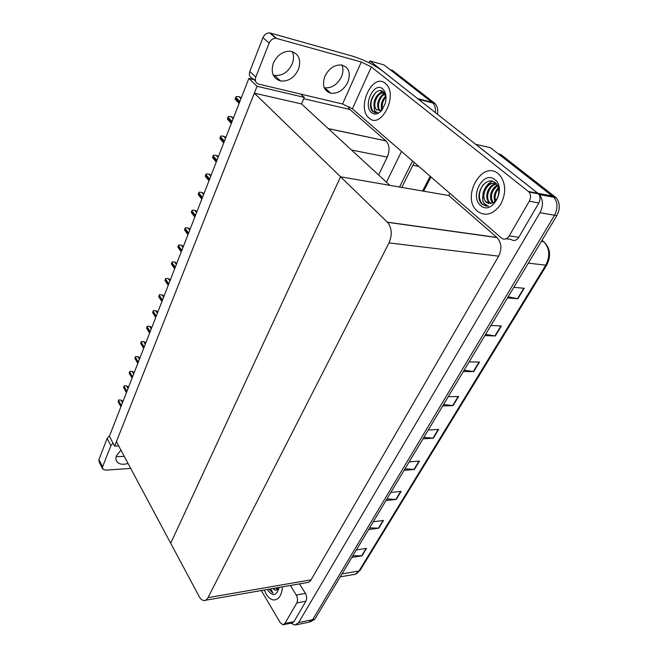 <?xml version="1.0" encoding="UTF-8"?>
<svg xmlns="http://www.w3.org/2000/svg" width="658" height="658" viewBox="0 0 658 658"><rect width="100%" height="100%" fill="white"/><g stroke="black" fill="none" stroke-linecap="round" stroke-linejoin="round"><path stroke-width="0.99" d="M303.733 98.7L349.9 109.483L348.543 108.299L349.258 106.711M378.597 174.962L387.249 157.114C389.947 150.411 389.544 145.015 386.04 140.944L328.35 128.672L301.512 103.939L304.292 97.376L300.648 94.061M386.04 140.944L349.9 109.483M369.056 62.765L369.878 60.939L384.017 64.912L432.841 102.985C434.905 105.264 435.76 108.471 435.407 112.617C435.76 108.471 434.905 105.264 432.841 102.985L390.227 69.748L392.464 70.365L435.103 103.569C437.373 106.119 438.179 109.689 437.521 114.278M369.878 60.939L418.562 99.358M412.541 160.98L399.521 187.012L412.541 160.98M401.528 151.43L386.427 182.184M114.632 446.149L257.056 86.288L248.847 78.442L109.401 436.287L114.632 446.149L118.687 445.935M248.847 78.442L255.312 79.996M257.056 86.288L304.292 97.376M389.857 185.342L340.581 176.805L170.702 543.269L116.4 441.658L254.333 93.148L301.512 103.939L389.857 185.342M205.567 600.244L306.644 582.634C308.421 582.7 309.893 581.771 311.053 579.838L498.616 256.159C502.07 248.905 501.544 242.712 497.045 237.587L448.756 195.541L340.581 176.805L170.702 543.269L199.086 596.378C200.476 598.912 202.072 600.302 203.857 600.548C205.526 600.664 206.908 599.693 208.01 597.62L388.993 242.909C392.398 234.799 391.905 227.939 387.513 222.322L254.333 93.148M310.231 621.909L314.82 619.227L556.824 215.627C560.295 208.882 560.09 202.919 556.191 197.729L500.664 154.4L498.377 153.89L553.904 197.293C557.803 202.491 558.009 208.471 554.538 215.232L312.616 619.68L308.808 622.205L312.616 619.68L554.538 215.232C558.009 208.471 557.803 202.491 553.904 197.293L490.407 147.688L475.907 144.382L539.363 194.521C543.261 199.785 543.467 205.855 539.988 212.731L298.658 622.567L294.874 625.1L290.968 623.151M448.756 195.541L449.908 193.37M414.269 162.477L401.767 187.407M508.157 296.799L517.879 298.74L524.22 288.278L513.824 287.34M507.483 297.918L517.879 298.74M485.637 334.346L495.293 335.991L501.355 325.998L490.958 325.471M484.905 335.572L495.293 335.991M464.129 370.215L473.719 371.581L479.509 362.032L469.121 361.892M463.339 371.54L473.719 371.581M443.566 404.514L453.082 405.624L458.618 396.494L448.254 396.692M442.719 405.92L453.082 405.624M352.902 555.714L362.023 555.821L366.522 548.394L356.356 549.948M351.865 557.433L362.023 555.821M369.574 527.905L378.778 528.185L383.466 520.453L373.242 521.786M368.57 529.583L378.778 528.185M386.937 498.961L396.215 499.422L401.092 491.37L390.836 492.455M385.966 500.574L396.215 499.422M405.015 468.8L414.375 469.458L419.467 461.069L409.161 461.891M404.086 470.355L414.375 469.458M423.875 437.348L433.318 438.22L438.623 429.468L428.284 429.995M422.987 438.828L433.318 438.22M241.28 97.877L239.249 96.742L236.156 96.52L235.276 98.346L235.136 99.152L239.093 103.479M233.5 117.848L231.164 116.647L228.433 116.482L227.989 117.206L227.438 119.057L231.32 123.433M225.883 137.382L223.58 136.198L220.882 136.017L220.446 136.724L219.912 138.534L223.712 142.959M218.431 156.505L216.153 155.329L213.488 155.14L213.06 155.831L212.534 157.599L216.26 162.074M211.136 175.225L208.882 174.057L206.25 173.86L205.831 174.543L205.321 176.27L208.973 180.786M124.272 456.381L116.178 456.652M128.055 463.454C123.243 464.861 119.633 464.4 117.214 462.089C115.759 460.411 115.52 458.289 116.491 455.731L120.907 450.088M264.269 590.02L266.153 594.059C268.431 597.793 271.038 599.767 273.958 599.981C278.91 599.594 281.739 595.219 282.438 586.854C281.739 595.219 278.91 599.594 273.958 599.981C271.038 599.767 268.431 597.793 266.153 594.059L264.269 590.02M296.799 602.934C297.918 600.458 297.745 597.818 296.281 595.029L305.411 593.36C306.883 596.123 307.056 598.739 305.929 601.198L296.799 602.934L284.881 623.513L293.97 621.654L292.078 622.92L283.705 624.639M305.929 601.198L293.97 621.654M305.411 593.36L299.464 583.885M102.409 468.373L99.185 462.015L98.914 459.588L102.574 466.802L102.845 469.228L105.667 470.125L130.712 468.43M113.02 443.105L110.898 445.647L107.122 438.475L98.914 459.588M107.122 438.475L109.639 435.67M110.898 445.647L102.574 466.802M261.267 590.539L280.324 622.781L283.006 624.787L284.881 623.513M290.367 585.472L296.281 595.029M292.259 51.579C293.962 55.346 293.929 59.5 292.16 64.023C288.081 72.248 282.224 76.048 274.592 75.431L273.193 75.07M298.395 69.501C294.258 77.776 288.36 81.608 280.686 81.016C273.004 78.582 270.57 72.602 273.391 63.069C277.322 54.918 283.072 50.979 290.655 51.242C298.864 53.602 301.446 59.689 298.395 69.501M341.995 65.06C343.427 68.621 343.237 72.544 341.428 76.846C337.307 84.718 331.706 88.369 324.616 87.794L324.229 87.711M347.819 82.201C343.641 90.113 337.998 93.798 330.884 93.255C323.892 90.968 321.885 85.318 324.863 76.303C328.877 68.473 334.412 64.69 341.477 64.969C348.896 67.215 351.01 72.956 347.819 82.201M498.254 173.704C481.903 159.73 461.061 197.186 476.951 210.799L477.502 211.292C485.431 216.696 493.039 214.574 500.343 204.926C506.265 193.732 506.109 183.837 499.891 175.242L498.254 173.704L499.891 175.242C506.109 183.837 506.265 193.732 500.343 204.926C493.039 214.574 485.431 216.696 477.502 211.292L476.951 210.799C461.061 197.186 481.903 159.73 498.254 173.704M385.21 83.295C372.568 72.355 356.291 107.41 368.784 117.757L369.089 118.037C380.785 129.692 398.37 95.599 386.123 84.125L385.21 83.295L386.123 84.125C398.37 95.599 380.785 129.692 369.089 118.037L368.784 117.757C356.291 107.41 372.568 72.355 385.21 83.295M529.295 201.233C531.022 197.762 530.924 194.694 528.983 192.054L528.341 191.445L537.89 193.279L538.524 193.88C540.465 196.503 540.572 199.53 538.836 202.977L529.295 201.233L509.218 235.918L518.775 237.283C516.431 240.606 513.857 241.33 511.06 239.446L506.208 238.764M538.836 202.977L518.775 237.283M537.89 193.279L382.306 70.817C373.711 64.558 363.742 59.656 352.392 56.111L270.389 33.065L276.664 38.468L361.308 62L371.342 66.927L528.341 191.445M255.543 81.205L252.623 78.425C249.695 77.348 248.749 75.02 249.801 71.442L255.789 77.093C254.72 80.695 255.649 83.031 258.594 84.101L342.571 103.997L361.308 62M276.664 38.468L275.982 38.337C272.955 38.271 270.685 39.858 269.155 43.099L262.937 37.654L249.801 71.442M262.937 37.654C264.442 34.43 266.696 32.859 269.706 32.933L270.389 33.065M269.155 43.099L255.789 77.093M371.342 66.927L352.375 108.817L501.511 238.114C504.308 240.006 506.874 239.282 509.218 235.918M352.375 108.817L342.571 103.997M496.732 184.273C493.434 182.496 490.202 182.998 487.035 185.762C483.992 189.249 482.898 191.881 482.931 195.911C482.33 198.922 482.659 201.414 483.901 203.404L488.4 206.242L482.306 204.449L481.195 203.322C473.719 194.447 486.278 174.518 495.49 182.908C501.593 187.596 498.715 201.784 491.567 203.256L485.456 201.759L488.804 203.478M480.694 205.51C469.064 196.602 483.548 169.797 494.939 179.708C507.112 188.731 491.715 216.021 480.694 205.51M496.338 183.771C487.841 180.103 479.912 196.051 485.958 201.841M482.931 195.911L485.456 201.759M496.551 184.15C489.149 184.947 484.856 197.828 489.741 202.499L490.852 203.429M496.436 183.886C492.752 184.076 489.832 186.502 487.677 191.165C486.172 195.656 486.55 199.382 488.795 202.335L490.325 203.511M497.654 185.786C491.485 190.68 489.963 196.306 493.081 202.664M497.382 185.276C495.096 185.679 491.222 190.984 490.917 193.386C490.013 197.252 490.539 200.435 492.505 202.935M498.624 188.649C495.499 192.432 494.471 196.454 495.523 200.715M498.41 187.769C498.262 187.382 494.627 192.432 494.594 194.233C493.936 196.076 494.026 198.453 494.874 201.373M498.764 193.419L497.974 196.586M492.373 181.246C489.782 182.307 487.578 184.281 485.752 187.185M483.046 184.898C478.456 192.185 478.193 198.584 482.265 204.095L486.114 206.225M384.576 93.206C381.854 92.153 379.353 92.959 377.075 95.632C374.756 98.955 373.983 101.102 373.925 104.564L374.435 110.857L377.725 112.798L373.012 111.761L372.157 110.873C366.448 103.808 376.31 85.293 383.491 91.931L386.032 97.269M371.573 112.674C362.583 105.889 373.884 81.115 382.643 88.83C385.942 92.03 386.805 96.915 385.243 103.479L381.533 110.585C378.021 114.303 374.698 114.994 371.573 112.674M373.925 104.564L376.17 109.754L380.587 110.248L383.005 108.406L381.533 110.585M384.469 93.049C377.75 90.968 371.877 105.469 376.442 109.672L376.631 109.861M385.136 94.201C379.567 95.961 376.516 106.999 380.036 110.462M384.914 93.757C381.961 94.694 380.209 96.487 378.325 100.987C377.215 104.992 377.503 108.101 379.205 110.338L379.493 110.61M385.991 96.997C382.791 100.69 381.624 104.68 382.487 108.957M385.81 96.109C381.796 99.736 380.34 105.42 381.829 109.516M382.471 91.223L379.14 93.749M375.841 92.408C370.446 99.547 369.549 105.954 373.16 111.621L375.257 112.888M384.313 92.827L380.9 96.405M382.125 91.051L377.305 95.377M270.693 588.902L273.004 593.055L269.106 589.173M279.074 587.438L279.041 587.684C276.631 595.663 272.98 596.617 268.086 590.555L267.493 589.453M272.782 588.532L275.62 590.448L278.844 588.68M276.722 587.849L278.309 589.469M275.825 588.005L277.923 589.872M273.152 588.474L275.62 590.448M269.5 589.107L273.004 593.055M203.996 193.551L201.759 192.391L199.168 192.185L198.749 192.86L198.255 194.546L201.825 199.111M196.997 211.506L195.105 210.395L192.226 210.141L191.815 210.799L191.33 212.452L194.834 217.058M190.146 229.091L188.278 227.989L185.424 227.726L185.021 228.375L184.553 229.996L187.982 234.635M183.426 246.322L181.583 245.228L178.762 244.957L178.005 246.52L177.907 247.178L181.271 251.866M172.232 261.843L175.02 262.114L172.232 261.843L171.393 264.022L174.691 268.744M175.02 262.114L176.846 263.208M165.832 278.4L168.596 278.679L165.832 278.4L165.01 280.538L168.242 285.292M168.596 278.679L170.397 279.765M159.557 294.628L162.287 294.907L159.557 294.628L158.751 296.725L161.917 301.52M162.287 294.907L164.072 295.993M153.404 310.543L156.102 310.831L153.404 310.543L152.615 312.599L155.724 317.427M156.102 310.831L157.871 311.908M147.367 326.154L150.04 326.442L147.367 326.154L146.594 328.169L149.637 333.03M150.04 326.442L151.784 327.519M141.454 341.469L144.094 341.765L141.454 341.469L140.689 343.443L143.674 348.337M144.094 341.765L145.821 342.834M135.638 356.496L138.254 356.792L135.638 356.496L134.89 358.437L137.826 363.356M138.254 356.792L139.965 357.853M129.939 371.244L132.529 371.54L129.939 371.244L129.207 373.144L132.077 378.087M132.529 371.54L134.224 372.601M124.346 385.711L126.912 386.016L124.346 385.711L123.622 387.578L126.443 392.555M126.912 386.016L128.581 387.069M118.851 399.924L121.393 400.22L118.851 399.924L118.144 401.758L120.907 406.751M121.393 400.22L123.046 401.273M328.26 128.59L385.95 140.87M417.797 98.651L434.403 102.944M351.536 150.032L387.249 157.114M538.088 193.312L554.916 196.545M539.988 212.731L556.824 215.627M298.658 622.567L314.82 619.227M208.01 597.62L311.053 579.838M388.993 242.909L498.616 256.159M387.348 222.165L496.88 237.439M422.584 191.009L430.168 176.262M418.85 166.449L412.862 165.281M542.447 240.688L542.036 240.293M546.823 264.894L545.77 265.182C550.351 256.036 549.66 248.189 543.681 241.642L541.978 240.392M340.219 576.86L352.984 574.64C355.402 574.697 357.409 573.488 358.988 570.996L360.189 570.198M341.987 573.916L358.988 570.996L545.77 265.182L528.333 263.134M438.195 429.493L432.915 438.212M419.039 461.102L413.981 469.458M400.673 491.419L395.82 499.43M383.046 520.511L378.383 528.201M366.111 548.459L361.629 555.846M458.19 396.503L452.671 405.608M479.082 362.032L473.308 371.548M500.927 325.981L494.89 335.942M523.793 288.245L517.468 298.683M240.951 98.708L238.92 96.668M239.882 101.455L235.704 97.261M239.454 102.549L235.276 98.346M233.154 118.72L231.164 116.647M232.077 121.483L227.989 117.206M231.657 122.552L227.578 118.276M225.521 138.303L223.58 136.198M224.444 141.083L220.446 136.724M224.033 142.128L220.043 137.769M218.053 157.468L216.153 155.329M216.967 160.256L213.06 155.831M216.564 161.284L212.666 156.859M210.741 176.229L208.882 174.057M209.655 179.034L205.831 174.543M209.26 180.037L205.444 175.538M203.585 194.603L201.759 192.391M202.491 197.416L198.749 192.86M202.105 198.395L198.371 193.839M196.569 212.592L194.793 210.354M195.475 215.413L191.815 210.799M195.097 216.375L191.445 211.761M189.701 230.218L187.958 227.956M188.599 233.047L185.021 228.375M188.237 233.993L184.659 229.313M182.973 247.482L181.271 245.195M181.871 250.32L178.367 245.59M181.509 251.249L178.005 246.52M176.385 264.409L174.707 262.09M175.275 267.247L171.845 262.468M174.921 268.16L171.491 263.373M169.92 280.991L168.284 278.655M168.81 283.845L165.446 279.017M168.464 284.733L165.1 279.897M163.579 297.251L161.975 294.891M162.468 300.106L159.178 295.236M162.131 300.977L158.841 296.1M157.369 313.2L155.798 310.815M156.259 316.054L153.026 311.144M155.921 316.909L152.697 311.991M151.274 328.836L149.736 326.434M150.164 331.698L146.997 326.738M149.835 332.537L146.676 327.577M145.295 344.175L143.789 341.757M144.184 347.037L141.083 342.045M143.863 347.86L140.763 342.867M139.43 359.219L137.95 356.784M138.32 362.089L135.277 357.064M137.999 362.895L134.964 357.87M133.681 373.991L132.225 371.54M132.562 376.861L129.585 371.795M132.25 377.651L129.281 372.584M128.03 388.483L126.607 386.016M126.912 391.354L123.992 386.262M126.607 392.127L123.688 387.036M122.487 402.712L121.088 400.228M121.368 405.583L118.506 400.459M121.072 406.34L118.21 401.224M418.488 99.284L435.103 103.569M539.363 194.521L556.191 197.729M296.289 624.804L308.808 622.205M387.513 222.322L497.045 237.587M430.957 176.944L423.629 191.19M541.419 241.321L543.681 241.642C550.31 248.107 551.33 255.888 546.757 265.001L360.082 570.371L355.073 574.352M117.214 462.089L116.047 459.852M280.686 81.016L274.592 75.431M330.884 93.255L324.616 87.794M275.982 38.337L269.706 32.933M538.524 193.88L528.983 192.054M488.795 202.335L489.741 202.499M482.265 204.095L481.837 204.021M375.957 109.557L376.442 109.672M379.205 110.338L379.913 110.503"/></g></svg>
